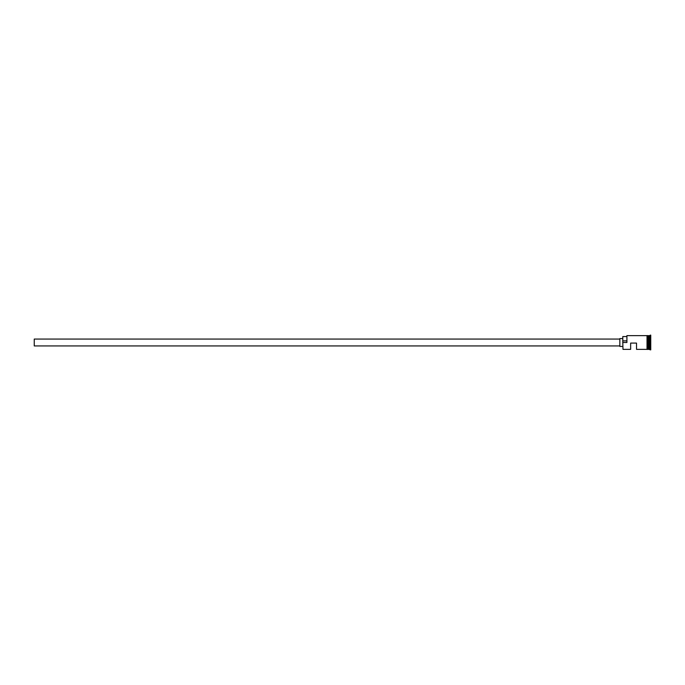 <?xml version="1.0" encoding="UTF-8"?>
<svg xmlns="http://www.w3.org/2000/svg" width="685" height="685" viewBox="0 0 685 685"><rect width="100%" height="100%" fill="white"/><g stroke="black" fill="none" stroke-linecap="round" stroke-linejoin="round"><path stroke-width="1.03" d="M622.99 349.367L622.793 342.354L622.99 349.367L630.645 349.367L630.645 343.091L636.528 343.091L636.528 349.367L647.025 349.367M619.848 345.934L34.25 345.934L34.25 339.066L619.848 339.066M622.793 346.422L619.848 346.422L619.848 338.578L622.793 338.578M647.513 335.633L648.592 335.736L648.592 349.264L648.789 335.633L648.789 349.367L650.75 349.855L650.75 335.145L650.262 335.145L650.262 349.855M648.498 335.633L648.498 349.367L647.513 349.367M648.789 335.633L649.765 335.633L649.765 349.367M622.99 342.5L626.912 342.5L626.912 335.633L626.912 342.5M647.025 349.418L647.025 335.582L647.513 335.582L647.513 349.418L647.025 349.418M626.912 335.633L647.025 335.633L647.025 342.5M626.715 336.566L622.793 336.566L622.793 342.354M622.793 340.882L626.715 340.882M649.765 335.633L650.262 335.145"/></g></svg>
